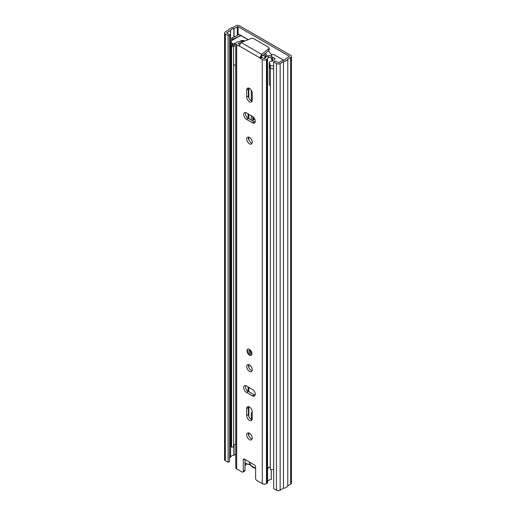 <?xml version="1.0" encoding="UTF-8"?>
<svg xmlns="http://www.w3.org/2000/svg" width="516" height="516" viewBox="0 0 516 516"><rect width="100%" height="100%" fill="white"/><g stroke="black" fill="none" stroke-linecap="round" stroke-linejoin="round"><path stroke-width="0.77" d="M252.788 119.635A2.354 1.355 -120 0 0 253.904 119.718A2.354 1.355 -120 0 0 254.388 118.641L254.388 118.383M283.897 60.224L278.408 57.199M248.241 39.635L238.869 34.23L235.683 36.352L231.742 38.016L232.755 39.074L233.948 38.687A2.438 1.406 0 0 0 234.303 38.552L236.973 37.307A2.438 1.406 0 0 0 237.16 37.204L237.16 37.494M229.581 34.753L229.581 461.433L228.104 462.291L228.104 35.604L229.581 34.753L226.659 32.94L230.594 30.483A3.831 2.212 180 0 1 233.877 28.593L238.07 26.651L289.186 56.167L289.186 56.592L285.832 58.585A3.831 2.212 180 0 1 282.549 60.482L278.666 62.662L275.157 61.062L273.68 61.92L273.68 488.6L276.453 490.2L276.453 63.52L273.68 61.92M228.104 35.604L225.337 34.004A2.612 1.509 180 0 1 224.57 32.94A2.612 1.509 180 0 1 225.337 31.876L228.64 29.967A5.921 3.418 180 0 1 232.974 27.464L235.851 25.8A2.612 1.509 180 0 1 239.547 25.8L290.663 55.309A2.612 1.509 180 0 1 291.43 56.379A2.612 1.509 180 0 1 290.663 57.444L287.786 59.108A5.921 3.418 180 0 1 283.452 61.61L280.149 63.52A2.612 1.509 180 0 1 276.453 63.52M252.788 117.216A2.354 1.355 -120 0 0 254.085 118.674L254.207 118.745A2.354 1.355 -120 0 0 254.382 118.835M240.579 35.211A2.438 1.406 0 0 1 240.346 35.365L237.16 37.204M228.104 462.291L225.337 460.691A2.612 1.509 180 0 1 224.57 459.621L224.57 32.94M229.581 457.808L230.594 457.17A3.831 2.212 180 0 1 233.877 455.273L235.786 454.228M291.43 56.379L291.43 483.06A2.612 1.509 180 0 1 290.663 484.124L287.786 485.788A5.921 3.418 180 0 1 283.452 488.291L280.149 490.2A2.612 1.509 180 0 1 276.453 490.2M283.452 488.291L283.452 61.61M287.786 485.788L287.786 59.108M232.755 40.035L232.755 39.074M231.742 40.654L231.742 38.016M255.62 467.56A5.573 3.219 60 0 1 249.305 461.955M252.234 412.49A1.742 1.006 -120 0 0 251.673 412.536A1.742 1.006 -120 0 0 251.311 413.335L251.311 419.443M251.311 90.3L251.311 100.859M251.311 115.726L251.311 120.131M252.788 116.597L252.788 120.983M233.606 46.582L233.606 446.83L231.607 447.185L231.607 46.105A5.921 3.418 180 0 1 231.387 45.511M231.607 46.105L231.987 46.034M231.607 447.185A5.921 3.418 180 0 1 231.349 446.185L231.349 45.46M233.606 445.547A3.831 2.212 180 0 1 235.722 444.166L235.786 444.147M273.68 469.521A5.921 3.418 180 0 1 270.281 469.515L270.397 68.209M271.3 68.557A5.921 3.418 180 0 1 270.281 68.434M234.438 43.331L234.438 46.176L233.941 46.459A0.871 0.503 180 0 1 232.716 46.459L232.097 46.105A3.483 2.012 180 0 1 231.078 44.679L231.078 41.835A3.483 2.012 0 0 0 232.097 43.26L232.716 43.615A0.871 0.503 0 0 0 233.941 43.615L234.438 43.331A2.961 1.709 0 0 0 235.786 43.776M235.786 65.397A2.961 1.709 180 0 1 234.438 64.945A2.961 1.709 180 0 1 233.606 63.997M270.281 85.637A2.961 1.709 180 0 1 270.158 85.572A2.961 1.709 180 0 1 269.288 84.36L269.288 62.746A2.961 1.709 0 0 0 270.158 63.952L269.662 64.236A0.871 0.503 0 0 0 269.41 64.59A0.871 0.503 0 0 0 269.662 64.945L270.281 65.306A3.483 2.012 0 0 0 273.68 65.816M266.05 57.005L265.211 56.521L265.179 56.895L265.288 56.45L263.128 55.199M283.103 60.417A1.742 1.006 0 0 0 283.11 60.327A1.742 1.006 0 0 0 282.6 59.617L274.138 54.728A1.742 1.006 0 0 0 272.603 54.451L271.203 54.593M231.078 41.835A3.483 2.012 0 0 1 232.097 40.416L239.489 36.146A1.742 1.006 0 0 1 241.952 36.146L248.093 39.693M271.964 57.276L272.532 57.218L272.532 61.043M272.532 57.218L275.183 58.747L272.661 61.049A2.961 1.709 0 0 0 269.288 62.746M243.894 40.68L244.636 41.106M266.566 56.618L266.088 56.341A21.337 12.32 60 0 0 264.45 54.122M268.501 50.826A23.517 13.577 -120 0 1 271.88 55.702L271.094 56.16M265.443 53.309A23.517 13.577 60 0 1 267.462 56.128M273.68 68.66A3.483 2.012 180 0 1 270.281 68.151L269.662 67.79A0.871 0.503 180 0 1 269.41 67.435L269.41 64.59M249.467 349.403A3.483 2.012 -120 0 0 247.725 349.229A3.483 2.012 -120 0 0 247.19 352.022A3.483 2.012 -120 0 0 249.467 355.092A3.483 2.012 -120 0 0 251.208 355.266A3.483 2.012 -120 0 0 251.737 352.473A3.483 2.012 -120 0 0 249.467 349.403M249.467 433.247A3.922 2.264 -120 0 0 247.506 433.053A3.922 2.264 -120 0 0 246.906 436.194A3.922 2.264 -120 0 0 249.467 439.645A3.922 2.264 -120 0 0 251.421 439.838A3.922 2.264 -120 0 0 252.027 436.697A3.922 2.264 -120 0 0 249.467 433.247M252.085 438.993A3.922 2.264 60 0 1 251.189 438.652A3.922 2.264 60 0 1 248.564 432.898M249.467 420.372A3.922 2.264 -120 0 0 251.421 420.566A3.922 2.264 -120 0 0 252.234 418.773L252.234 411.807A3.922 2.264 -120 0 0 250.524 407.859A3.922 2.264 -120 0 0 247.506 406.808A3.922 2.264 -120 0 0 246.693 408.608L246.693 415.573A3.922 2.264 -120 0 0 249.467 420.372M252.085 419.721A3.922 2.264 60 0 1 251.189 419.379A3.922 2.264 60 0 1 248.415 414.58L248.415 407.608A3.922 2.264 60 0 1 248.564 406.66M249.467 364.973A3.922 2.264 -120 0 0 247.506 364.78A3.922 2.264 -120 0 0 246.906 367.921A3.922 2.264 -120 0 0 249.467 371.378A3.922 2.264 -120 0 0 251.421 371.572A3.922 2.264 -120 0 0 252.027 368.43A3.922 2.264 -120 0 0 249.467 364.973M252.085 370.727A3.922 2.264 60 0 1 251.189 370.378A3.922 2.264 60 0 1 248.564 364.631M249.467 137.411A3.922 2.264 -120 0 0 247.506 137.217A3.922 2.264 -120 0 0 246.906 140.358A3.922 2.264 -120 0 0 249.467 143.816A3.922 2.264 -120 0 0 251.421 144.009A3.922 2.264 -120 0 0 252.027 140.868A3.922 2.264 -120 0 0 249.467 137.411M252.085 143.164A3.922 2.264 60 0 1 251.189 142.816A3.922 2.264 60 0 1 248.564 137.069M249.467 101.787A3.922 2.264 -120 0 0 251.421 101.981A3.922 2.264 -120 0 0 252.234 100.181L252.234 93.215A3.922 2.264 -120 0 0 250.524 89.268A3.922 2.264 -120 0 0 247.506 88.223A3.922 2.264 -120 0 0 246.693 90.016L246.693 96.982A3.922 2.264 -120 0 0 249.467 101.787M252.085 101.136A3.922 2.264 60 0 1 251.189 100.788A3.922 2.264 60 0 1 248.415 95.989L248.415 89.023A3.922 2.264 60 0 1 248.564 88.068M243.894 41.409L243.862 40.416L243.262 41.112L239.727 41.39L241.333 40.616L243.862 40.416M239.501 44.402L238.224 43.544L238.869 43.092A6.315 3.644 0 0 0 243.262 41.112M239.127 45.672L238.689 45.924L236.657 44.75A2.961 1.709 180 0 1 235.786 43.544A2.961 1.709 180 0 1 236.657 42.331L236.967 42.151A2.786 1.606 180 0 1 238.373 41.712A3.876 2.238 0 0 0 239.727 41.39M271.842 61.049L271.842 59.637C271.293 57.386 270.042 56.766 268.101 57.773A3.876 2.238 0 0 0 267.533 58.553A2.786 1.606 180 0 1 266.778 59.359L266.462 59.54A2.961 1.709 180 0 1 262.276 59.54L260.238 58.373A0.697 0.4 -120 0 1 259.812 57.837L239.114 45.885L241.172 42.525L251.221 38.416A1.742 1.006 180 0 1 253.459 38.526L268.623 47.279A1.742 1.006 180 0 1 269.133 47.994A1.742 1.006 180 0 1 268.817 48.575L261.696 54.373L259.812 57.837L261.541 56.844A0.697 0.4 60 0 0 261.967 57.373L260.238 58.373M272.164 61.036L272.164 58.243L271.842 59.637M268.101 57.773L268.572 55.728A6.315 3.644 0 0 0 265.147 58.263L263.999 58.547L261.967 57.373M268.572 55.728C270.694 55.464 271.893 56.302 272.164 58.243M270.281 466.754L267.785 467.999L267.591 469.586A2.786 1.606 180 0 1 267.533 469.876L267.785 467.999M267.565 482.131A2.786 1.606 180 0 1 267.591 482.344A2.786 1.606 180 0 1 267.533 482.673A2.786 1.606 180 0 1 266.778 483.486L266.462 483.666A2.961 1.709 180 0 1 262.276 483.666L256.852 480.538A1.742 1.006 -120 0 1 255.62 478.403L255.62 467.025A1.742 1.006 60 0 0 254.388 464.89L244.539 459.201L243.307 459.911A1.742 1.006 60 0 1 243.668 459.117A1.742 1.006 60 0 1 244.539 459.201M242.946 472.088A1.742 1.006 -120 0 0 243.307 471.289L245.029 470.295A1.742 1.006 60 0 1 244.668 471.095L242.946 472.088A1.742 1.006 -120 0 1 242.075 472.005L236.657 468.876A2.961 1.709 180 0 1 235.786 467.664L235.786 43.544M255.104 395.224A3.922 2.264 60 0 1 254.207 394.882L248.17 391.392A3.922 2.264 60 0 1 245.552 385.645M255.104 122.15A3.922 2.264 60 0 1 254.207 121.802L248.17 118.319A3.922 2.264 60 0 1 245.552 112.565M245.029 470.295L245.029 459.485M252.479 389.477L246.448 385.987A3.922 2.264 -120 0 0 244.487 385.794A3.922 2.264 -120 0 0 243.887 388.935A3.922 2.264 -120 0 0 246.448 392.392L252.479 395.875A3.922 2.264 -120 0 0 254.44 396.069A3.922 2.264 -120 0 0 255.039 392.928A3.922 2.264 -120 0 0 252.479 389.477M246.448 119.312L252.479 122.802A3.922 2.264 -120 0 0 254.44 122.995A3.922 2.264 -120 0 0 255.039 119.854A3.922 2.264 -120 0 0 252.479 116.397L246.448 112.914A3.922 2.264 -120 0 0 244.487 112.72A3.922 2.264 -120 0 0 243.887 115.861A3.922 2.264 -120 0 0 246.448 119.312L248.17 118.319M243.307 471.289L243.307 459.911M238.689 45.924A0.697 0.4 -120 0 0 239.114 45.885M271.229 469.631L271.229 479.59A3.876 2.238 0 0 0 267.591 481.428M246.029 463.678L246.029 464.329A6.315 3.644 180 0 1 245.029 465.677M269.133 47.994L269.133 49.981A1.742 1.006 180 0 1 268.817 50.562L261.696 56.367L261.696 54.373L241.172 42.525M261.696 56.367L261.541 56.844M270.281 466.883A3.876 2.238 0 0 0 268.855 467.341L267.669 468.702M289.186 56.592L289.186 56.167M238.07 34.972L238.07 26.651M234.303 38.552L234.303 39.139M240.346 35.365L240.346 35.875M226.814 33.153L226.814 32.727M230.497 457.286L230.497 30.599M230.594 457.17L230.594 30.483M233.877 455.273L233.877 445.16M233.877 37.197L233.877 28.593M234.077 455.215L234.077 444.966M234.077 37.107L234.077 28.535M237.334 35.398L237.334 26.651M280.149 490.2L280.149 63.52M290.663 484.124L290.663 57.444M225.337 460.691L225.337 34.004M254.207 118.745L252.788 119.564M254.085 118.674L252.788 119.422M233.948 38.687L233.948 39.345M249.77 464.581L250.466 464.968A1.742 1.006 -120 0 0 249.712 464.232A1.742 1.006 -120 0 0 248.957 464.097A0.871 0.703 72.3 0 0 249.783 464.581L246.564 464.026L245.029 462.846M245.029 462.588A5.921 3.418 -120 0 0 246.384 463.626A5.921 3.418 -120 0 0 248.957 464.097M250.466 464.968A5.921 3.418 -120 0 0 255.607 467.935A1.742 1.006 -120 0 1 255.62 467.928M248.847 435.814L248.847 432.969M248.847 416.541L248.847 406.731M248.847 391.786L248.847 387.374M248.847 367.547L248.847 364.702M248.847 139.978L248.847 137.14M248.847 118.712L248.847 114.3M248.847 97.95L248.847 88.139M235.722 444.166L235.722 65.384M252.234 412.8L251.311 413.335M232.716 46.459L232.716 43.615M232.097 43.26L232.097 46.105M269.662 64.945L269.662 67.79M270.281 68.151L270.281 65.306M233.941 43.615L233.941 46.459M264.153 58.611L265.166 56.708M265.798 57.25L265.179 56.895L264.263 58.631M238.869 44.041L238.869 43.092M238.695 43.937L238.695 43.151M267.533 468.451L267.533 58.553M266.778 483.486L266.778 59.359M262.276 483.666L262.276 59.54M236.657 468.876L236.657 44.75M238.379 43.757L238.379 43.331M266.462 483.666L266.462 59.54M268.817 48.575L268.817 50.562M248.415 89.023L246.693 90.016M248.415 95.989L246.693 96.982M254.207 121.802L252.479 122.802M248.415 407.608L246.693 408.608M248.415 414.58L246.693 415.573M254.207 394.882L252.479 395.875M248.17 391.392L246.448 392.392M250.95 353.402A1.742 1.006 60 0 1 250.079 353.312A1.742 1.006 60 0 1 248.944 351.777A1.742 1.006 60 0 1 249.209 350.383L249.647 350.512C251.053 352.583 251.492 353.544 250.95 353.402M250.137 350.912A0.871 0.503 -120 0 0 250.699 352.247A0.871 0.503 -120 0 0 250.957 352.331M241.062 35.875L241.062 35.494M250.363 465.103L255.62 468.554M248.08 391.341L248.08 386.935M248.08 118.267L248.08 113.862M265.198 56.541L264.108 58.598M267.591 482.344L267.591 469.56M248.338 348.874C247.435 349.01 247.209 350.164 247.667 352.344L249.647 354.776L251.821 354.911"/></g></svg>
